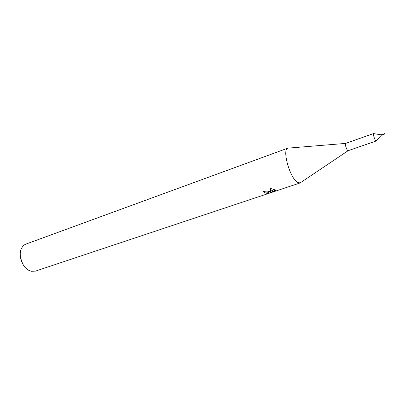 <?xml version="1.0" encoding="UTF-8"?>
<svg xmlns="http://www.w3.org/2000/svg" width="405" height="405" viewBox="0 0 405 405"><rect width="100%" height="100%" fill="white"/><g stroke="black" fill="none" stroke-linecap="round" stroke-linejoin="round"><path stroke-width="0.61" d="M373.926 133.645L373.537 133.579C372.858 134.045 374.635 139.71 375.794 140.763L376.21 140.97L376.387 140.682M373.607 133.534L345.612 143.416C344.68 143.684 346.407 149.475 347.723 150.493L348.184 150.675L376.21 140.97M289.119 148.043L287.889 148.144C281.824 149.41 289.874 178.185 297.543 182.346L300.065 182.959L301.087 182.27M269.806 191.621L270.555 192.152L270.434 188.416L275.754 190.066L270.656 192.405L275.856 190.674L268.52 193.398L265.807 193.96C268.166 193.382 269.042 192.841 268.439 192.329L265.827 192.061L264.511 192.345L263.594 191.545C266.06 190.942 268.125 190.968 269.806 191.621M287.96 148.114L26.047 244.053C24.108 244.782 22.604 246.23 21.531 248.386C17.926 255.145 22.245 267.497 29.271 270.535L31.529 271.304L35.508 271.107L300.135 182.933M264.333 191.332L264.511 192.345M274.843 191.008L274.894 191.276M268.414 192.203L269.963 191.686M268.444 192.998L268.52 193.398M268.282 191.236L268.343 191.798M270.575 191.221L274.625 189.393M270.565 191.904L270.656 192.405M20.518 257.691L22.685 263.888M381.308 135.23L376.123 140.975M348.153 150.685L300.065 182.959M268.439 192.329L268.242 191.231M345.612 143.416L287.889 148.144M384.573 133.66L381.181 134.835L373.537 133.579M384.563 133.675L384.689 134.03L381.323 135.235"/></g></svg>
